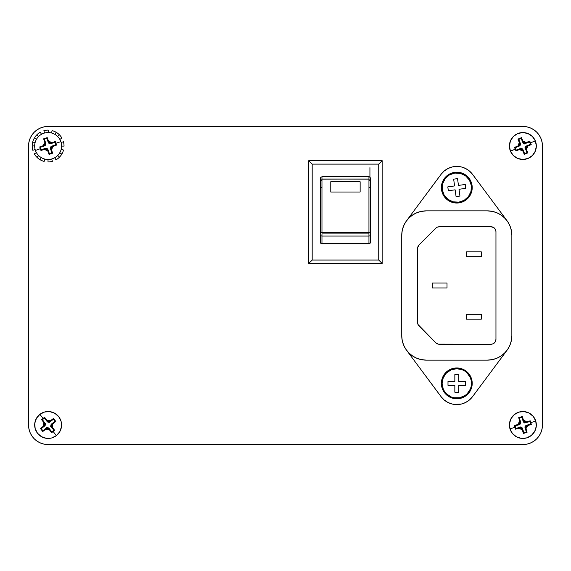 <?xml version="1.0" encoding="UTF-8"?>
<svg xmlns="http://www.w3.org/2000/svg" width="571" height="571" viewBox="0 0 571 571"><rect width="100%" height="100%" fill="white"/><g stroke="black" fill="none" stroke-linecap="round" stroke-linejoin="round"><path stroke-width="0.86" d="M320.802 243.31L320.495 242.297L321.373 243.817L321.965 243.953L321.965 243.267A1.47 1.285 180 0 1 320.495 241.99A1.47 1.285 0 0 0 321.965 243.267L321.965 236.059A1.47 1.285 180 0 1 320.495 234.774L320.495 242.297L320.495 234.774A1.47 1.285 0 0 0 321.965 236.059L368.945 236.059L368.945 233.917L321.965 233.917L321.965 236.059L368.945 236.059L368.945 243.267L321.965 243.267L321.965 243.953L368.945 243.953L368.945 243.267L321.965 243.267L321.965 233.917L368.945 233.917L368.945 232.64L321.965 232.64L321.958 184.098L321.965 179.144L368.945 179.008L321.965 179.008L368.945 179.144L368.945 232.64L321.965 232.64L321.965 179.008L368.945 179.008L368.945 176.739L321.965 176.739L321.965 179.008L321.965 176.739L320.809 177.353L320.495 179.066L320.645 177.66M471.346 185.604A14.682 14.682 0 0 1 458.806 202.163L464.223 200.278L468.505 196.474L471.011 191.321L471.346 185.604A14.682 14.682 0 0 1 458.813 202.155A14.682 14.682 0 0 1 442.254 189.629L442.589 183.905L445.095 178.752L449.377 174.947L454.787 173.07A14.682 14.682 0 0 0 442.254 189.629L444.131 195.039L447.942 199.322L453.096 201.82L458.813 202.155A14.682 14.682 0 0 0 471.346 185.604L469.469 180.186L465.658 175.904L460.504 173.406L454.787 173.07A14.682 14.682 0 0 0 442.254 189.629A14.682 14.682 0 0 1 454.787 173.07A14.682 14.682 0 0 1 471.346 185.604A14.682 14.682 0 0 0 456.8 172.934L456.8 172.199A15.417 15.417 0 0 1 472.217 187.616A15.417 15.417 0 0 1 456.8 203.033L456.8 202.298L456.8 203.033L462.703 201.856L467.699 198.515L471.046 193.512L472.217 187.616L471.046 181.714L467.699 176.71L462.703 173.37L456.8 172.199L450.897 173.37L445.901 176.71L442.554 181.714L441.383 187.616L442.554 193.512L445.901 198.515L450.897 201.856L456.8 203.033A15.417 15.417 0 0 1 441.383 187.616A15.417 15.417 0 0 1 456.8 172.199L456.8 172.934M456.8 368.702A14.682 14.682 0 0 0 442.118 383.384A14.682 14.682 0 0 1 456.8 368.702A14.682 14.682 0 0 1 471.482 383.384A14.682 14.682 0 0 0 456.8 368.702L456.8 367.967A15.417 15.417 0 0 1 472.217 383.384A15.417 15.417 0 0 1 456.8 398.801L456.8 398.066L456.8 398.801L462.703 397.63L467.699 394.29L471.046 389.286L472.217 383.384L471.046 377.488L467.699 372.485L462.703 369.144L456.8 367.967L450.897 369.144L445.901 372.485L442.554 377.488L441.383 383.384L442.554 389.286L445.901 394.29L450.897 397.63L456.8 398.801A15.417 15.417 0 0 1 441.383 383.384A15.417 15.417 0 0 1 456.8 367.967L456.8 368.702L451.183 369.822L446.415 373.006L443.232 377.766L442.118 383.384L443.232 389.008L444.595 391.542L446.415 393.769L451.183 396.952L453.938 397.787L459.662 397.787L464.958 395.596L467.185 393.769L470.368 389.008L471.203 386.253L471.203 380.522L470.368 377.766L467.185 373.006L464.958 371.179L462.417 369.822L456.8 368.702M448.007 168.495L452.282 166.939L456.8 166.411A19.578 19.578 0 0 0 441.09 174.305L406.631 220.656L441.09 174.305L444.209 170.993L448.007 168.495L452.282 166.939L456.8 166.411A19.578 19.578 0 0 1 472.51 174.305L506.969 220.656L472.51 174.305L469.391 170.993L465.593 168.495L461.318 166.939L465.593 168.495M60.847 141.601A13.461 13.461 0 0 1 52.539 158.731A13.461 13.461 0 0 1 35.409 150.423A13.461 13.461 0 0 0 52.539 158.731A13.461 13.461 0 0 0 60.847 141.601L55.922 143.307L56.536 145.091L52.753 146.483A4.647 4.647 0 0 1 51.361 149.359L52.603 153.185L50.833 153.813L49.049 154.42L47.657 150.637A4.647 4.647 0 0 1 44.781 149.245L40.955 150.494L40.327 148.717L35.409 150.423L40.327 148.717L39.72 146.933L43.503 145.548L44.895 142.671L43.646 138.839L47.207 137.604L48.592 141.387L51.469 142.779L55.301 141.537L56.536 145.091L52.753 146.483L51.361 149.359L51.097 148.61A1.47 1.47 0 0 1 52.004 146.74L51.797 146.133L51.083 146.547L50.376 148.003L51.882 152.835L49.399 153.699L48.007 149.681A2.113 2.113 0 0 0 45.323 148.374L45.53 148.988A1.47 1.47 0 0 1 47.4 149.895L48.007 149.681L47.593 148.967L46.137 148.267L41.305 149.773L40.441 147.282L44.459 145.891A2.113 2.113 0 0 0 45.766 143.207L45.152 143.414A1.47 1.47 0 0 1 44.245 145.284L44.459 145.891L45.173 145.477L45.873 144.02L44.367 139.188L46.858 138.325L48.249 142.343A2.113 2.113 0 0 0 50.933 143.649L50.726 143.043A1.47 1.47 0 0 1 48.856 142.136L48.249 142.343L48.663 143.057L50.12 143.764L54.952 142.258L55.815 144.741L51.797 146.133A2.113 2.113 0 0 0 50.491 148.817L51.097 148.61L51.511 147.032L52.753 146.483L52.004 146.74L51.797 146.133L55.815 144.741L56.536 145.091L55.815 144.741L54.952 142.258L55.301 141.537L54.952 142.258L50.933 143.649L50.726 143.043L51.469 142.779L49.598 142.971L48.592 141.387L48.856 142.136L48.249 142.343L46.858 138.325L47.207 137.604L46.858 138.325L44.367 139.188L43.646 138.839L44.367 139.188L45.766 143.207L45.152 143.414L44.895 142.671L45.088 144.542L43.503 145.548L44.245 145.284L44.459 145.891L40.441 147.282L39.72 146.933L40.441 147.282L41.305 149.773L40.955 150.494L39.72 146.933L43.503 145.548A4.647 4.647 0 0 1 44.895 142.671L43.646 138.839L45.423 138.218L47.207 137.604L48.592 141.387A4.647 4.647 0 0 1 51.469 142.779L55.301 141.537L55.922 143.307L60.847 141.601A13.461 13.461 0 0 0 43.717 133.293A13.461 13.461 0 0 0 35.409 150.423A13.461 13.461 0 0 1 43.717 133.293A13.461 13.461 0 0 1 60.847 141.601M515.977 150.908L515.249 149.174L510.438 151.165A13.461 13.461 0 0 0 528.025 158.445A13.461 13.461 0 0 0 535.305 140.859L530.495 142.85L531.208 144.591L527.518 146.205A4.647 4.647 0 0 1 526.298 149.159L527.768 152.907L526.034 153.635L524.292 154.348L522.679 150.658A4.647 4.647 0 0 1 519.724 149.438L515.977 150.908L516.284 150.166L520.21 148.539L520.459 149.131L522.058 149.452L522.679 150.658L519.724 149.438L520.459 149.131A1.47 1.47 0 0 1 522.379 149.93L522.972 149.681L524.599 153.606L527.026 152.6L525.399 148.674L525.991 148.424L526.312 146.826L527.518 146.205L526.298 149.159L525.991 148.424A1.47 1.47 0 0 1 526.79 146.511L526.541 145.919L530.466 144.285L529.46 141.858L529.767 141.116L530.495 142.85L535.305 140.859A13.461 13.461 0 0 1 528.025 158.445A13.461 13.461 0 0 1 510.438 151.165L509.411 146.019L510.438 140.866L513.35 136.498L517.719 133.578L522.865 132.551L528.018 133.578L532.386 136.49L535.305 140.859L536.333 146.005L535.312 151.158L532.393 155.526L528.025 158.445L522.879 159.473L517.726 158.452L513.358 155.533L510.438 151.165A13.461 13.461 0 0 1 517.719 133.578A13.461 13.461 0 0 1 535.305 140.859A13.461 13.461 0 0 0 517.719 133.578A13.461 13.461 0 0 0 510.438 151.165L515.249 149.174L514.535 147.432L518.225 145.819L519.446 142.864L519.753 144.72L518.225 145.819A4.647 4.647 0 0 1 519.446 142.864L517.976 139.117L519.71 138.389L521.451 137.675L523.065 141.365L526.019 142.586L524.164 142.893L523.065 141.365A4.647 4.647 0 0 1 526.019 142.586L529.767 141.116L531.208 144.591L530.466 144.285L531.208 144.591L526.79 146.511L526.541 145.919A2.113 2.113 0 0 0 525.399 148.674L525.991 148.424L527.768 152.907L527.026 152.6L527.768 152.907L526.034 153.635L524.292 154.348L524.599 153.606L524.292 154.348L522.379 149.93L522.972 149.681A2.113 2.113 0 0 0 520.21 148.539L520.459 149.131L515.977 150.908L514.535 147.432L515.278 147.739L516.284 150.166L515.977 150.908M530.231 420.82L530.78 422.619L535.769 421.127A13.461 13.461 0 0 0 519.01 412.091A13.461 13.461 0 0 0 509.982 428.85L514.963 427.351L514.435 425.552L518.268 424.324A4.647 4.647 0 0 1 519.788 421.505L518.704 417.629L520.509 417.08L522.308 416.552L523.536 420.384A4.647 4.647 0 0 1 526.355 421.905L530.231 420.82L529.852 421.526L525.777 422.747L525.591 422.126L524.035 421.648L523.536 420.384L526.355 421.905L525.591 422.126A1.47 1.47 0 0 1 523.764 421.141L523.15 421.327L521.93 417.251L519.41 418.008L520.631 422.083L520.017 422.269L519.539 423.825L518.268 424.324L519.788 421.505L520.017 422.269A1.47 1.47 0 0 1 519.032 424.096L519.21 424.71L515.142 425.93L515.891 428.45L515.513 429.156L514.963 427.351L509.982 428.85A13.461 13.461 0 0 1 519.01 412.091A13.461 13.461 0 0 1 535.769 421.127L536.262 426.359L534.72 431.376L531.373 435.423L526.733 437.878L521.501 438.378L516.484 436.836L512.437 433.489L509.982 428.85L509.482 423.618L511.024 418.6L514.371 414.553L519.01 412.091L524.242 411.598L529.26 413.14L533.307 416.487L535.769 421.127A13.461 13.461 0 0 1 526.733 437.878A13.461 13.461 0 0 1 509.982 428.85A13.461 13.461 0 0 0 526.733 437.878A13.461 13.461 0 0 0 535.769 421.127L530.78 422.619L531.308 424.424L527.476 425.652L525.955 428.464L525.848 426.587L527.476 425.652A4.647 4.647 0 0 1 525.955 428.464L527.04 432.347L525.241 432.897L523.436 433.425L522.208 429.592L519.396 428.072L521.273 427.957L522.208 429.592A4.647 4.647 0 0 1 519.396 428.072L515.513 429.156L514.435 425.552L515.142 425.93L514.435 425.552L519.032 424.096L519.21 424.71A2.113 2.113 0 0 0 520.631 422.083L520.017 422.269L518.704 417.629L519.41 418.008L518.704 417.629L520.509 417.08L522.308 416.552L521.93 417.251L522.308 416.552L523.764 421.141L523.15 421.327A2.113 2.113 0 0 0 525.777 422.747L525.591 422.126L530.231 420.82L531.308 424.424L530.609 424.046L529.852 421.526L530.231 420.82M41.597 419.614L43.082 418.457L39.899 414.332A13.461 13.461 0 0 0 37.472 433.211A13.461 13.461 0 0 0 56.351 435.637L53.174 431.519L51.676 432.661L49.156 429.52A4.647 4.647 0 0 1 45.987 429.114L42.754 431.519L41.597 430.034L40.448 428.535L43.596 426.016A4.647 4.647 0 0 1 44.003 422.847L41.597 419.614L42.39 419.714L44.995 423.082L44.481 423.475L44.595 425.102L43.596 426.016L44.003 422.847L44.481 423.475A1.47 1.47 0 0 1 44.217 425.531L44.609 426.037L41.248 428.635L42.854 430.72L46.222 428.122L46.615 428.628L48.242 428.521L49.156 429.52L45.987 429.114L46.615 428.628A1.47 1.47 0 0 1 48.671 428.892L49.177 428.5L51.775 431.869L53.86 430.263L54.659 430.363L53.174 431.519L56.351 435.637A13.461 13.461 0 0 1 37.472 433.211A13.461 13.461 0 0 1 39.899 414.332L44.602 411.998L49.841 411.641L54.823 413.311L58.777 416.759L61.118 421.462L61.475 426.701L59.805 431.683L56.351 435.637L51.654 437.978L46.415 438.335L41.433 436.665L37.472 433.211L35.138 428.514L34.781 423.275L36.451 418.293L39.899 414.332A13.461 13.461 0 0 1 58.777 416.759A13.461 13.461 0 0 1 56.351 435.637A13.461 13.461 0 0 0 58.777 416.759A13.461 13.461 0 0 0 39.899 414.332L43.082 418.457L44.581 417.308L47.1 420.456L50.269 420.863L48.556 421.641L47.1 420.456A4.647 4.647 0 0 1 50.269 420.863L53.503 418.457L54.659 419.942L55.801 421.441L52.66 423.96L52.254 427.129L51.476 425.416L52.66 423.96A4.647 4.647 0 0 1 52.254 427.129L54.659 430.363L51.676 432.661L51.775 431.869L51.676 432.661L48.671 428.892L49.177 428.5A2.113 2.113 0 0 0 46.222 428.122L46.615 428.628L42.754 431.519L42.854 430.72L42.754 431.519L41.597 430.034L40.448 428.535L41.248 428.635L40.448 428.535L44.217 425.531L44.609 426.037A2.113 2.113 0 0 0 44.995 423.082L44.481 423.475L41.597 419.614L44.581 417.308L44.474 418.108L42.39 419.714L41.597 419.614M37.251 441.262L34.281 438.828L37.251 441.262L40.634 443.075L44.31 444.188L48.128 444.566L522.872 444.566L526.69 444.188L522.872 444.566L48.128 444.566A19.578 19.578 0 0 1 28.55 424.988L28.928 428.807L30.042 432.483L31.848 435.866L34.281 438.828M30.042 138.517L31.848 135.134L34.281 132.172L37.251 129.738L34.281 132.172L31.848 135.134L30.042 138.517L28.928 142.193L28.55 146.012L28.55 424.988L28.55 146.012A19.578 19.578 0 0 1 48.128 126.434L44.31 126.812L40.634 127.925L37.251 129.738M533.749 129.738L536.719 132.172L533.749 129.738L530.366 127.925L526.69 126.812L522.872 126.434L48.128 126.434L522.872 126.434A19.578 19.578 0 0 1 542.45 146.012L542.072 142.193L540.958 138.517L539.152 135.134L536.719 132.172M540.958 432.483L539.152 435.866L536.719 438.828L533.749 441.262L536.719 438.828L539.152 435.866L540.958 432.483L542.072 428.807L542.45 424.988L542.45 146.012L542.45 424.988A19.578 19.578 0 0 1 522.872 444.566M509.453 423.946L509.418 425.267M509.553 426.93L509.732 427.886M510.074 429.164L510.545 430.391M511.309 431.876L511.837 432.697M512.879 434.003L513.557 434.702M514.821 435.773L515.627 436.33M516.776 436.986L517.983 437.529M519.567 438.036L520.524 438.243M521.83 438.407L523.15 438.442M524.471 438.35L525.77 438.128M527.047 437.786L528.282 437.315M529.46 436.722L530.58 436.023M531.622 435.209L532.586 434.303M533.45 433.31L534.213 432.233M534.87 431.084L535.412 429.877M535.919 428.286L536.126 427.336M536.312 425.68L536.326 424.71M536.19 423.054L536.019 422.09M535.669 420.813L535.198 419.578M534.606 418.4L533.906 417.28M532.864 415.973L532.193 415.274M530.93 414.203L530.116 413.64M528.967 412.99L527.761 412.448M526.177 411.941L525.227 411.734M523.914 411.57L522.593 411.534M520.938 411.67L519.974 411.841M518.696 412.191L517.469 412.662M516.284 413.254L515.163 413.954M513.871 414.981L513.158 415.667M512.294 416.666L511.53 417.744M510.874 418.893L510.331 420.092M509.917 421.348L509.618 422.633M48.963 411.555L48.092 411.527M46.772 411.598L46.358 411.648M46.337 411.648L45.466 411.791M44.181 412.119L42.939 412.569M41.747 413.133L41.369 413.347M41.355 413.354L40.62 413.818M39.221 414.896L38.585 415.495M37.7 416.48L36.915 417.544M36.237 418.679L35.68 419.871M35.238 421.12L34.917 422.397M34.731 423.703L34.667 425.024M34.738 426.344L34.931 427.65M35.259 428.928L35.388 429.321M35.402 429.371L35.709 430.17M36.273 431.362L36.473 431.719M36.501 431.769L36.958 432.497M37.75 433.553L38.635 434.531M39.62 435.416L40.684 436.201M41.811 436.872L42.204 437.072M42.225 437.086L43.011 437.436M44.252 437.878L45.537 438.193M46.843 438.385L48.164 438.449M49.484 438.378L49.905 438.328M49.92 438.328L50.79 438.178M52.068 437.857L53.31 437.407M54.502 436.836L54.887 436.629M54.902 436.615L55.637 436.158M57.036 435.073L57.671 434.474M58.827 433.153L59.341 432.433M60.012 431.298L60.576 430.106M61.018 428.857L61.333 427.579M61.525 426.273L61.561 425.859M61.561 425.809L61.589 424.952M61.518 423.632L61.318 422.326M60.997 421.041L60.547 419.799M59.976 418.607L59.298 417.48M58.506 416.416L57.621 415.445M56.636 414.56L55.573 413.775M54.438 413.097L54.059 412.904M54.045 412.897L53.246 412.54M51.997 412.098L51.59 411.984M51.561 411.977L50.719 411.777M49.406 411.591L48.985 411.555M36.78 134.863A15.909 15.909 0 0 0 34.81 137.318A15.909 15.909 0 0 1 36.787 134.863L38.528 136.576L36.787 134.863A15.909 15.909 0 0 1 40.284 132.179L41.49 134.306L40.284 132.179A15.909 15.909 0 0 0 36.787 134.863M32.725 142.029A15.909 15.909 0 0 0 32.247 145.148A15.909 15.909 0 0 1 32.725 142.029L35.095 142.643L32.725 142.029A15.909 15.909 0 0 1 34.417 137.954L36.523 139.196L34.417 137.954A15.909 15.909 0 0 0 32.725 142.029M36.979 157.36A15.909 15.909 0 0 0 39.435 159.33A15.909 15.909 0 0 1 36.979 157.353L38.692 155.612L36.979 157.353A15.909 15.909 0 0 1 34.289 153.856L36.423 152.65L34.289 153.856A15.909 15.909 0 0 0 36.979 157.353M59.47 157.161A15.909 15.909 0 0 0 61.447 154.705A15.909 15.909 0 0 1 59.47 157.161L57.728 155.448L59.47 157.161A15.909 15.909 0 0 1 55.972 159.851L54.766 157.717L55.972 159.851A15.909 15.909 0 0 0 61.447 154.705M59.277 134.67A15.909 15.909 0 0 0 56.822 132.693A15.909 15.909 0 0 1 59.277 134.67L57.564 136.412L59.277 134.67A15.909 15.909 0 0 1 61.961 138.168L59.834 139.374L61.961 138.168A15.909 15.909 0 0 0 59.277 134.67M369.929 167.667L369.929 177.146L369.929 167.667M526.69 444.188L530.366 443.075L533.749 441.262M493.037 211.52L487.391 210.863L426.209 210.863L421.434 211.334L416.844 212.726L412.612 214.989L408.907 218.029L405.867 221.741L403.604 225.966L402.212 230.563L401.741 235.323A24.474 24.474 0 0 1 426.209 210.863L420.563 211.52M402.134 230.941L402.427 229.578M403.333 226.651L403.94 225.188M405.331 222.569L406.159 221.305M461.318 166.939L459.826 166.646M507.441 221.305L508.269 222.569M509.66 225.188L510.267 226.658M511.173 229.578L511.466 230.941M511.466 340.059L511.173 341.422M510.267 344.342L509.66 345.812M508.269 348.431L507.441 349.695M465.593 402.505L461.318 404.061L456.8 404.589L452.282 404.061L448.007 402.505L444.209 400.007L441.09 396.695L406.631 350.344L441.09 396.695A19.578 19.578 0 0 0 472.51 396.695L506.969 350.344L472.51 396.695L469.391 400.007L465.593 402.505L461.318 404.061L453.774 404.354M406.159 349.695L405.331 348.431M403.94 345.812L403.333 344.349M402.427 341.422L402.134 340.059M420.563 359.48L426.209 360.137A24.474 24.474 0 0 1 401.741 335.669L402.212 340.437L403.604 345.034L405.867 349.259L408.907 352.971L412.612 356.011L416.844 358.274L421.434 359.666L426.209 360.137L487.391 360.137L493.037 359.48M524.806 144.078L524.349 143.392M520.938 144.078L520.252 144.534M520.938 147.946L521.394 148.631M524.806 147.946L525.491 147.489M50.648 426.623L51.461 426.516M49.763 422.469L49.656 421.648M45.609 423.347L44.788 423.461M46.487 427.508L46.601 428.321M520.616 422.476L520.959 422.019M520.359 427.244L519.903 426.901M524.906 423.161L524.485 422.447M521.045 422.954L520.338 423.375M520.838 426.815L521.259 427.522M524.699 427.022L525.413 426.601M47.1 420.456L47.586 421.077L47.072 421.469L44.474 418.108L44.581 417.308L47.1 420.456M50.034 421.855L49.641 421.341A1.47 1.47 0 0 1 47.586 421.077L47.072 421.469A2.113 2.113 0 0 0 50.034 421.855L49.641 421.341L53.503 418.457L53.403 419.25L50.034 421.855L53.403 419.25L53.503 418.457L54.659 419.942L55.801 421.441L55.009 421.334L53.403 419.25L55.009 421.334L55.801 421.441L52.032 424.446L51.64 423.932L55.009 421.334L51.64 423.932A2.113 2.113 0 0 0 51.262 426.894L51.768 426.501A1.47 1.47 0 0 1 52.032 424.446L51.64 423.932L51.104 424.553L50.898 426.159L51.262 426.894L51.768 426.501L54.659 430.363L53.86 430.263L51.262 426.894L53.86 430.263L51.775 431.869L49.177 428.5L47.778 427.7L46.222 428.122L42.854 430.72L41.248 428.635L44.609 426.037L45.416 424.638L44.995 423.082L42.39 419.714L44.474 418.108L47.693 422.012L50.034 421.855M527.476 425.652L526.719 425.88L526.533 425.267L530.609 424.046L531.308 424.424L527.476 425.652M525.113 427.893L525.734 427.708A1.47 1.47 0 0 1 526.719 425.88L526.533 425.267A2.113 2.113 0 0 0 525.113 427.893L525.734 427.708L527.04 432.347L526.334 431.969L525.113 427.893L526.334 431.969L527.04 432.347L525.241 432.897L523.436 433.425L523.814 432.718L526.334 431.969L523.814 432.718L523.436 433.425L521.98 428.828L522.593 428.65L523.814 432.718L522.593 428.65A2.113 2.113 0 0 0 519.967 427.229L520.152 427.843A1.47 1.47 0 0 1 521.98 428.828L522.593 428.65L522.208 427.922L520.788 427.151L519.967 427.229L520.152 427.843L515.513 429.156L515.891 428.45L519.967 427.229L515.891 428.45L515.142 425.93L519.21 424.71L520.466 423.689L520.631 422.083L519.41 418.008L521.93 417.251L523.15 421.327L524.171 422.583L525.777 422.747L529.852 421.526L530.609 424.046L525.805 425.652L525.113 427.893M518.225 145.819L518.96 145.519L519.203 146.112L515.278 147.739L514.535 147.432L518.225 145.819M520.045 143.478L519.753 143.599A1.47 1.47 0 0 1 518.96 145.519L519.203 146.112A2.113 2.113 0 0 0 520.345 143.35L520.045 143.478M517.976 139.117L518.718 139.424L520.345 143.35L519.753 143.599L517.976 139.117L521.451 137.675L521.145 138.418L518.718 139.424L517.976 139.117M523.065 141.365L523.371 142.1L522.779 142.343L521.145 138.418L521.451 137.675L523.065 141.365M525.534 143.485L525.284 142.893A1.47 1.47 0 0 1 523.371 142.1L522.779 142.343A2.113 2.113 0 0 0 525.534 143.485L525.284 142.893L529.767 141.116L529.46 141.858L525.534 143.485L529.46 141.858L530.466 144.285L526.541 145.919L525.399 147.061L525.399 148.674L527.026 152.6L524.599 153.606L522.972 149.681L521.83 148.539L520.21 148.539L516.284 150.166L515.278 147.739L519.203 146.112L520.345 144.97L520.345 143.35L518.718 139.424L521.145 138.418L523.236 143.028L525.534 143.485M44.138 161.415L44.752 159.045L44.138 161.415A15.909 15.909 0 0 1 40.07 159.723L41.305 157.617L40.07 159.723A15.909 15.909 0 0 0 44.138 161.415M48.021 159.473L48.007 161.921L48.021 159.473M32.797 150.259L35.159 149.609L32.797 150.259A15.909 15.909 0 0 1 32.219 145.891L34.667 145.912L32.219 145.891A15.909 15.909 0 0 0 32.797 150.259M43.881 130.688L44.531 133.043L43.881 130.688A15.909 15.909 0 0 1 48.249 130.109L48.228 132.551L48.249 130.109A15.909 15.909 0 0 0 43.881 130.688M52.111 130.616L51.497 132.986L52.111 130.616A15.909 15.909 0 0 1 56.186 132.301L54.944 134.406L56.186 132.301A15.909 15.909 0 0 0 52.111 130.616M63.452 141.765L61.097 142.422L63.452 141.765A15.909 15.909 0 0 1 64.031 146.133L61.589 146.119L64.031 146.133A15.909 15.909 0 0 0 63.452 141.765M63.524 150.002L61.154 149.388L63.524 150.002A15.909 15.909 0 0 1 61.839 154.07L59.734 152.835L61.839 154.07A15.909 15.909 0 0 0 63.524 150.002M52.375 161.343L51.718 158.981L52.375 161.343A15.909 15.909 0 0 1 48.007 161.921A15.909 15.909 0 0 0 52.375 161.343M40.955 150.494L41.305 149.773L45.323 148.374L45.53 148.988L40.955 150.494M44.781 149.245L46.651 149.052L47.657 150.637L44.781 149.245M47.657 150.637L47.4 149.895L48.007 149.681L49.399 153.699L49.049 154.42L47.657 150.637M49.049 154.42L49.399 153.699L51.882 152.835L52.603 153.185L49.049 154.42M52.603 153.185L51.882 152.835L50.491 148.817L51.097 148.61L52.603 153.185M51.704 146.833L51.126 146.247M48.942 142.436L48.364 143.014M44.552 145.198L45.13 145.776M47.307 149.588L47.893 149.01M511.859 335.669A24.474 24.474 0 0 1 487.391 360.137L492.166 359.666L496.756 358.274L500.988 356.011L504.693 352.971L507.733 349.259L509.996 345.034L511.388 340.437L511.859 335.669L511.859 235.331L511.388 230.563L509.996 225.966L507.733 221.741L504.693 218.029L500.988 214.989L496.756 212.726L492.166 211.334L487.391 210.863A24.474 24.474 0 0 1 511.859 235.331L511.859 335.669M401.741 235.331L401.741 335.669L401.741 235.331M452.282 404.061L448.007 402.505M407.38 351.301L409.785 353.806M411.334 355.098L414.153 356.961M415.924 357.867L419.3 359.145M494.3 359.145L497.676 357.867M499.447 356.961L502.266 355.098M503.815 353.806L506.22 351.301M419.3 211.855L415.924 213.133M414.153 214.039L411.334 215.902M409.785 217.194L407.38 219.699M506.22 219.699L503.815 217.194M502.266 215.902L499.447 214.039M497.676 213.133L494.3 211.855M487.391 210.863L426.209 210.863M426.209 360.137L487.391 360.137M435.787 228.2L437.379 227.144L439.249 226.766L491.06 226.766L493.779 227.593L495.585 229.792L495.956 231.662L495.956 339.338L495.128 342.058L492.93 343.856L491.06 344.234L438.292 344.135L435.787 342.8L418.015 324.499L417.644 322.629L417.736 247.421L419.078 244.909L435.787 228.2A4.896 4.896 0 0 1 439.249 226.766L491.06 226.766A4.896 4.896 0 0 1 495.956 231.662L495.956 339.338A4.896 4.896 0 0 1 491.06 344.234L439.249 344.234A4.896 4.896 0 0 1 435.787 342.8L419.078 326.091A4.896 4.896 0 0 1 417.644 322.629L417.644 248.371A4.896 4.896 0 0 1 419.078 244.909L435.787 228.2M447.992 381.428L454.844 381.428L454.844 374.576L458.756 374.576L458.756 381.428L465.608 381.428L465.608 385.346L458.756 385.346L458.756 392.198L454.844 392.198L454.844 385.346L447.992 385.346L447.992 381.428L447.992 385.346L447.992 381.428L454.844 381.428L454.844 374.576L458.756 374.576L454.844 374.576M454.844 392.198L458.756 392.198L454.844 392.198L454.844 385.346L447.992 385.346M465.608 385.346L465.608 381.428L465.608 385.346L458.756 385.346L458.756 392.198M458.756 374.576L458.756 381.428L465.608 381.428M456.8 398.066A14.682 14.682 0 0 0 471.482 383.384A14.682 14.682 0 0 1 456.8 398.066A14.682 14.682 0 0 1 442.118 383.384A14.682 14.682 0 0 0 456.8 398.066M447.807 186.881L454.595 185.946L453.652 179.158L457.528 178.616L458.47 185.404L465.258 184.469L465.793 188.344L459.005 189.286L459.948 196.074L456.072 196.61L455.13 189.822L448.342 190.764L447.807 186.881L448.342 190.764L447.807 186.881L454.595 185.946L453.652 179.158L457.528 178.616L453.652 179.158M456.072 196.61L459.948 196.074L456.072 196.61L455.13 189.822L448.342 190.764M465.793 188.344L465.258 184.469L465.793 188.344L459.005 189.286L459.948 196.074M457.528 178.616L458.47 185.404L465.258 184.469M442.254 189.629A14.682 14.682 0 0 0 456.8 202.298M435.787 342.8L436.53 343.407M491.06 344.234L492.016 344.135M494.522 228.2L493.779 227.593M481.274 314.286L466.586 314.286L466.586 319.175L481.274 319.175L481.274 314.286L481.274 319.175L466.586 319.175L466.586 314.286L481.274 314.286M447.014 283.052L432.326 283.052L432.326 287.948L447.014 287.948L447.014 283.052L447.014 287.948L432.326 287.948L432.326 283.052L447.014 283.052M466.586 256.714L466.586 251.825L481.274 251.825L481.274 256.714L466.586 256.714L481.274 256.714L481.274 251.825L466.586 251.825L466.586 256.714M369.401 176.817L368.945 176.739L368.945 179.144L370.415 179.066L370.415 178.644L370.415 180.65L368.945 180.707L368.945 243.953L370.015 243.432L370.415 242.297L370.415 233.411L370.415 241.99A1.47 1.285 180 0 1 368.945 243.267A1.47 1.285 0 0 0 370.415 241.99L370.415 234.774A1.47 1.285 180 0 1 368.945 236.059A1.47 1.285 0 0 0 370.415 234.774L370.415 233.411A1.47 0.764 180 0 0 368.945 232.64A1.47 0.764 -0 0 1 370.415 233.411L370.415 179.066L368.945 179.144L368.945 180.707L370.415 180.65L370.415 233.411M320.495 233.411L320.495 187.538L321.965 187.481L320.495 187.538L320.495 233.411A1.47 0.764 0 0 1 321.965 232.64A1.47 0.764 180 0 0 320.495 233.411M330.773 181.742L330.773 192.02L360.137 192.02L360.137 181.742L330.773 181.742L330.773 192.02L330.773 181.742L360.137 181.742L360.137 192.02L330.773 192.02L360.137 192.02L360.137 181.742L330.773 181.742M308.747 160.694L308.747 263.474L312.173 260.048L378.737 260.048L382.163 263.474L308.747 263.474L382.163 263.474L382.163 160.694L308.747 160.694L382.163 160.694L378.737 164.12L312.173 164.12L308.747 160.694L312.173 164.12L378.737 164.12L378.737 260.048L312.173 260.048L312.173 164.12L312.173 260.048L308.747 263.474L308.747 160.694M321.965 176.739L368.945 176.739L370.101 177.353L370.415 178.644L370.329 177.838M320.495 180.65L320.495 187.538L320.495 179.066L321.965 179.144L320.495 179.066L320.495 180.65L321.965 180.707L320.495 180.65M321.123 243.66L368.945 243.953M382.163 160.694L382.163 263.474L378.737 260.048L378.737 164.12L382.163 160.694M370.315 242.903L370.415 242.297M370.415 187.538L368.945 187.481L370.415 187.538"/></g></svg>
